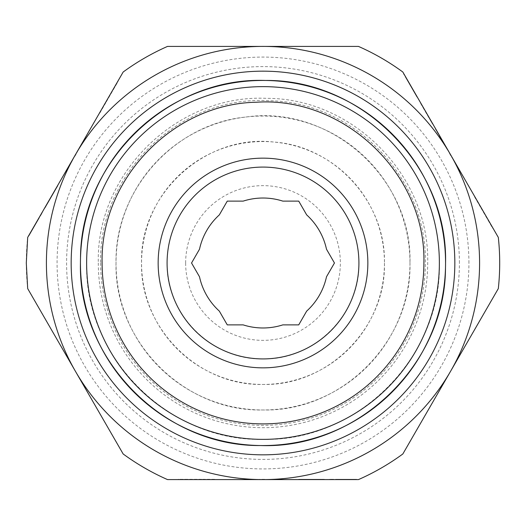 <?xml version="1.0" encoding="UTF-8"?>
<svg xmlns="http://www.w3.org/2000/svg" width="526" height="526" viewBox="0 0 526 526"><rect width="100%" height="100%" fill="white"/><g stroke="black" fill="none" stroke-linecap="round" stroke-linejoin="round"><path stroke-width="0.39" stroke-dasharray="2.63 1.97" d="M413.567 90.61L403.514 73.824L416.96 97.113L406.026 78.17L414.159 92.26L413.567 90.61M410.504 85.311L416.756 96.14L410.504 85.311M407.472 80.057L408.807 82.365L407.472 80.057M406.296 78.019L406.611 78.558L406.026 78.17M414.718 92.609L414.159 92.26L414.449 92.76M498.313 237.397L402.831 72.016A236.7 236.7 0 0 0 358.482 46.413L263 46.413C338.928 45.729 413.193 88.592 450.572 154.703C469.738 188.262 479.41 224.359 479.587 263C479.416 301.635 469.744 337.738 450.572 371.297C413.199 437.395 338.941 480.277 263 479.587C187.072 480.271 112.807 437.408 75.428 371.297C56.262 337.738 46.59 301.641 46.413 263C46.584 224.365 56.256 188.262 75.428 154.703C112.801 88.605 187.059 45.723 263 46.413L167.518 46.413A236.7 236.7 0 0 0 123.169 72.016L27.687 237.397A236.7 236.7 0 0 0 27.687 288.603L123.169 453.984A236.7 236.7 0 0 0 167.518 479.587L358.482 479.587A236.7 236.7 0 0 0 402.831 453.984L498.313 288.603A236.7 236.7 0 0 0 498.313 237.397M481.001 208.026L492.612 228.146M491.777 226.693L488.976 221.847M474.537 196.836L480.396 206.988M449.5 153.474L451.959 157.734M444.904 144.893L435.646 128.85L447.041 149.213L435.377 129.008L444.904 144.893M420.235 102.169L432.471 123.978L419.972 102.32M428.789 116.982L426.021 112.176L428.789 116.982M432.273 123.005L430.912 120.651L432.273 123.005M423.792 108.33L419.794 101.393L423.529 108.481M427.743 115.168L429.939 118.975L427.474 115.326M430.229 119.474L429.939 118.975L429.959 119.626M405.612 76.835L407.762 80.557L405.612 76.835M403.514 73.824L404.277 74.528M417.23 96.955L416.756 96.14L416.96 97.113M167.084 263A95.916 95.916 0 0 1 263 167.084A95.916 95.916 0 0 1 358.916 263C360.218 314.232 314.232 360.218 263 358.916C211.768 360.218 165.782 314.232 167.084 263M439.368 263C441.794 357.239 357.239 441.794 263 439.368C168.761 441.794 84.206 357.239 86.632 263A176.368 176.368 0 0 1 263 86.632A176.368 176.368 0 0 1 439.368 263M191.543 263L199.505 249.219A64.974 64.974 0 0 1 219.316 214.904L227.271 201.116L243.19 201.116A64.974 64.974 0 0 1 282.81 201.116L298.729 201.116L306.684 214.904A64.974 64.974 0 0 1 326.495 249.219L334.457 263L326.495 276.781A64.974 64.974 0 0 1 306.684 311.096L298.729 324.884L282.81 324.884A64.974 64.974 0 0 1 243.19 324.884L227.271 324.884L219.316 311.096A64.974 64.974 0 0 1 199.505 276.781L191.543 263M384.447 263A121.447 121.447 0 0 1 263 384.447A121.447 121.447 0 0 1 141.553 263A121.447 121.447 0 0 1 263 141.553A121.447 121.447 0 0 1 384.447 263C385.821 201.945 334.51 145.958 273.566 142.013C205.206 134.038 139.554 194.173 141.553 263C139.883 327.895 198.105 386.117 263 384.447C327.895 386.117 386.117 327.895 384.447 263M185.645 263A77.355 77.355 0 0 1 263 185.645A77.355 77.355 0 0 1 340.355 263A77.355 77.355 0 0 1 263 340.355A77.355 77.355 0 0 1 185.645 263M100.63 263A162.37 162.37 0 0 0 263 425.37A162.37 162.37 0 0 0 425.37 263C427.454 178.202 353.202 101.446 268.378 100.716C179.767 95.377 98.231 174.264 100.63 263M409.971 263A146.971 146.971 0 0 1 263 409.971A146.971 146.971 0 0 1 116.029 263A146.971 146.971 0 0 1 263 116.029A146.971 146.971 0 0 1 409.971 263C412.535 178.196 330.072 104.713 246.129 117.002C174.014 123.768 114.471 190.59 116.029 263C114.004 341.532 184.468 411.996 263 409.971C341.532 411.996 411.996 341.532 409.971 263M459.408 263A196.408 196.408 0 0 0 263 66.592A196.408 196.408 0 0 0 66.592 263A196.408 196.408 0 0 0 263 459.408A196.408 196.408 0 0 0 459.408 263M468.922 263A205.922 205.922 0 0 0 263 57.078A205.922 205.922 0 0 0 57.078 263A205.922 205.922 0 0 0 263 468.922A205.922 205.922 0 0 0 468.922 263M98.309 263A164.691 164.691 0 0 0 263 427.691A164.691 164.691 0 0 0 427.691 263C429.854 176.309 353.308 98.079 266.59 98.349C177.341 94.029 95.936 173.679 98.309 263M201.609 479.278L178.38 479.278M180.056 479.278L185.652 479.278M214.529 479.278L202.812 479.278M320.893 479.587L312.109 479.587L325.134 479.278L298.663 479.278L320.893 479.278M306.559 479.587L312.109 479.587L306.559 479.587M299.603 479.587L302.325 479.587L299.603 479.587M316.553 479.587L324.555 479.587L316.553 479.278M308.65 479.587L304.258 479.587L308.65 479.278M303.68 479.587L304.258 479.587L303.68 479.278M292.85 479.587L269.516 479.278L292.85 479.587M264.598 479.278L259.68 479.278M337.534 479.587L329.684 479.278L356.575 479.278L337.534 479.278M346.009 479.587L343.13 479.587L348.626 479.587L346.009 479.278M352.913 479.587L348.626 479.587L352.913 479.587M356.575 479.278L355.583 479.587M329.684 479.587L330.624 479.587L329.684 479.278M335.286 479.587L351.552 479.278L335.286 479.587M339.678 479.587L343.13 479.587L339.678 479.587M346.529 479.587L343.13 479.587L346.529 479.587M350.927 479.587L349.198 479.587L350.927 479.587M254.242 479.587L243.045 479.587L254.242 479.278M106.39 101.696L118.008 81.576M117.173 83.029L114.372 87.875M99.933 112.886L105.792 102.734M46.479 204.844L50.877 197.23L44.631 208.671L57.867 185.744L46.748 205.002M53.652 192.431L50.877 197.23L53.652 192.431M57.13 186.401L55.769 188.762L57.13 186.401M48.655 201.083L44.651 208.013L48.918 201.241M52.6 194.245L54.803 190.438L52.87 194.396M55.085 189.939L54.803 190.438L55.355 190.09M60.503 180.556L72.437 160.509L60.503 180.556M74.896 156.248L77.355 151.988M38.161 219.25L42.356 212.609L28.91 235.898L38.431 219.408M33.927 226.594L35.367 224.102L32.619 228.856L34.19 226.745M30.475 232.571L32.619 228.856L30.475 232.571M28.91 235.898L29.14 234.885M42.087 212.458L41.613 213.273L42.356 212.609M39.286 217.304L31.422 231.552L39.286 217.304M37.09 221.111L35.367 224.102L37.09 221.111M33.664 227.048L35.367 224.102L33.664 227.048M31.468 230.855L32.329 229.356L31.468 230.855M79.807 147.122L85.409 137.424L80.077 147.273M445.489 267.76L445.555 263L445.489 267.76M80.511 258.24L80.445 263L80.511 258.24M457.752 167.136L460.546 171.989L457.482 167.294"/><path stroke-width="0.79" d="M450.572 154.703L402.831 72.016A236.7 236.7 0 0 0 358.482 46.413L167.518 46.413A236.7 236.7 0 0 0 123.169 72.016L27.687 237.397L26.3 263L27.687 288.603L123.169 453.984A236.7 236.7 0 0 0 167.518 479.587L358.482 479.587A236.7 236.7 0 0 0 402.831 453.984L498.313 288.603A236.7 236.7 0 0 0 498.313 237.397L450.572 154.703A216.587 216.587 0 0 1 263 479.587A216.587 216.587 0 0 1 75.428 154.703A216.587 216.587 0 0 1 450.572 154.703M489.246 221.689L481.264 207.869M492.882 227.988L492.047 226.542M480.665 206.83L474.807 196.678M452.228 157.576L449.769 153.322M404.277 74.528L403.784 73.666M367.852 263A104.852 104.852 0 0 0 263 158.148A104.852 104.852 0 0 0 158.148 263A104.852 104.852 0 0 0 263 367.852A104.852 104.852 0 0 0 367.852 263M358.916 263A95.916 95.916 0 0 0 263 167.084A95.916 95.916 0 0 0 167.084 263A95.916 95.916 0 0 0 263 358.916A95.916 95.916 0 0 0 358.916 263M423.897 263A160.897 160.897 0 0 1 263 423.897A160.897 160.897 0 0 1 102.103 263C100.078 179.399 172.876 103.596 256.491 102.235C344.688 96.251 426.31 174.632 423.897 263M439.368 263A176.368 176.368 0 0 1 263 439.368A176.368 176.368 0 0 1 86.632 263A176.368 176.368 0 0 1 263 86.632A176.368 176.368 0 0 1 439.368 263M191.543 263L199.505 249.219A64.974 64.974 0 0 1 219.316 214.904L227.271 201.116L243.19 201.116A64.974 64.974 0 0 1 282.81 201.116L298.729 201.116L306.684 214.904A64.974 64.974 0 0 1 326.495 249.219L334.457 263L326.495 276.781A64.974 64.974 0 0 1 306.684 311.096L298.729 324.884L282.81 324.884A64.974 64.974 0 0 1 243.19 324.884L227.271 324.884L219.316 311.096A64.974 64.974 0 0 1 199.505 276.781L191.543 263M445.555 263A182.555 182.555 0 0 1 263 445.555A182.555 182.555 0 0 1 80.445 263A182.555 182.555 0 0 1 263 80.445A182.555 182.555 0 0 1 445.555 263C447.994 166.321 362.079 79.281 265.38 80.465C168.741 76.757 80.583 161.535 80.511 258.24C80.583 161.535 168.741 76.757 265.38 80.465C362.079 79.281 447.994 166.321 445.555 263M185.652 479.587L201.609 479.587M178.38 479.587L180.056 479.587M202.812 479.587L214.529 479.587M259.68 479.587L264.598 479.587M355.583 479.587L356.575 479.587M114.103 87.724L106.127 101.538M117.739 81.425L116.904 82.871M105.522 102.583L99.664 112.728M77.085 151.83L74.626 156.09M29.14 234.885L28.641 235.747M80.445 263C78.006 359.679 163.921 446.719 260.62 445.535C357.259 449.243 445.417 364.465 445.489 267.76C445.417 364.465 357.259 449.243 260.62 445.535C163.921 446.719 78.006 359.679 80.445 263M71.168 263A191.832 191.832 0 0 0 260.501 454.819A191.832 191.832 0 0 0 454.832 263A191.832 191.832 0 0 0 265.498 71.181A191.832 191.832 0 0 0 71.168 263"/></g></svg>
